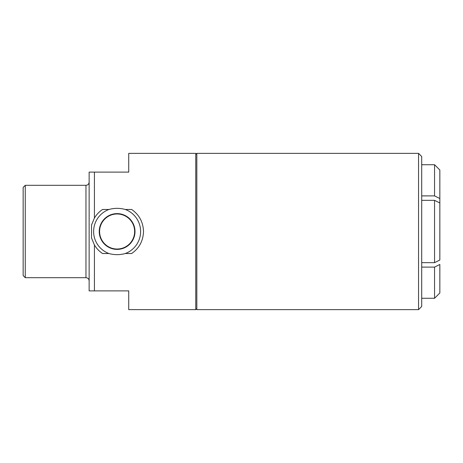 <?xml version="1.0" encoding="UTF-8"?>
<svg xmlns="http://www.w3.org/2000/svg" width="463" height="463" viewBox="0 0 463 463"><rect width="100%" height="100%" fill="white"/><g stroke="black" fill="none" stroke-linecap="round" stroke-linejoin="round"><path stroke-width="0.69" d="M421.712 195.901L434.554 195.89L439.838 198.529L439.85 207.383L439.838 170.002L434.554 164.724L434.554 195.89M434.554 164.724L421.712 164.735M439.838 198.529L439.838 170.002M439.838 264.471L439.838 292.998L439.838 264.471L434.554 267.11L434.554 298.276L439.838 292.998M421.712 298.265L434.554 298.276M434.554 267.11L421.712 267.099M421.712 231.5L421.712 156.54L418.546 153.369L418.546 309.631L421.712 306.46L421.712 231.5M195.774 308.572L196.827 309.631L196.827 153.369L418.546 153.369M421.712 262.666L434.554 262.666L439.838 260.021L439.85 251.166L439.838 202.979L434.554 200.334L421.712 200.334M434.554 200.334L434.554 262.666M439.838 260.021L439.838 202.979M25.262 185.31L23.15 187.422L23.15 275.578L25.262 277.69L25.262 185.31L85.968 185.31L85.968 277.69C87.895 277.881 88.948 278.934 89.139 280.856M134.64 231.5A17.525 17.525 0 0 0 117.116 213.975A17.525 17.525 0 0 0 99.591 231.5A17.525 17.525 0 0 0 117.116 249.025A17.525 17.525 0 0 0 134.64 231.5M108.932 253.521A23.491 23.491 0 0 1 108.932 209.479C114.39 207.968 119.842 207.968 125.299 209.479A23.491 23.491 0 0 1 125.299 253.521C119.842 255.032 114.39 255.032 108.932 253.521L102.56 253.521C99.221 251.311 96.507 248.457 94.417 244.968L91.529 237.976L91.529 225.024L94.417 218.032C96.507 214.543 99.221 211.689 102.56 209.479L108.932 209.479M110.883 214.734A17.889 17.889 0 0 0 119.234 249.262A17.889 17.889 0 0 0 135.005 231.5A17.889 17.889 0 0 0 110.883 214.734M125.299 209.479L131.666 209.479C139.218 214.728 143.165 222.066 143.513 231.5C143.165 240.934 139.218 248.272 131.666 253.521L125.299 253.521M94.417 218.032L94.417 172.114L89.139 172.114L89.139 290.886L94.417 290.886L94.417 244.968M94.417 290.886L128.731 290.886L128.731 309.631L195.774 309.631L195.774 153.369L128.731 153.369L128.731 172.114L94.417 172.114M195.774 154.428L196.827 153.369M196.827 309.631L418.546 309.631M25.262 277.69L85.968 277.69M85.968 185.31C87.895 185.119 88.948 184.066 89.139 182.144"/></g></svg>
